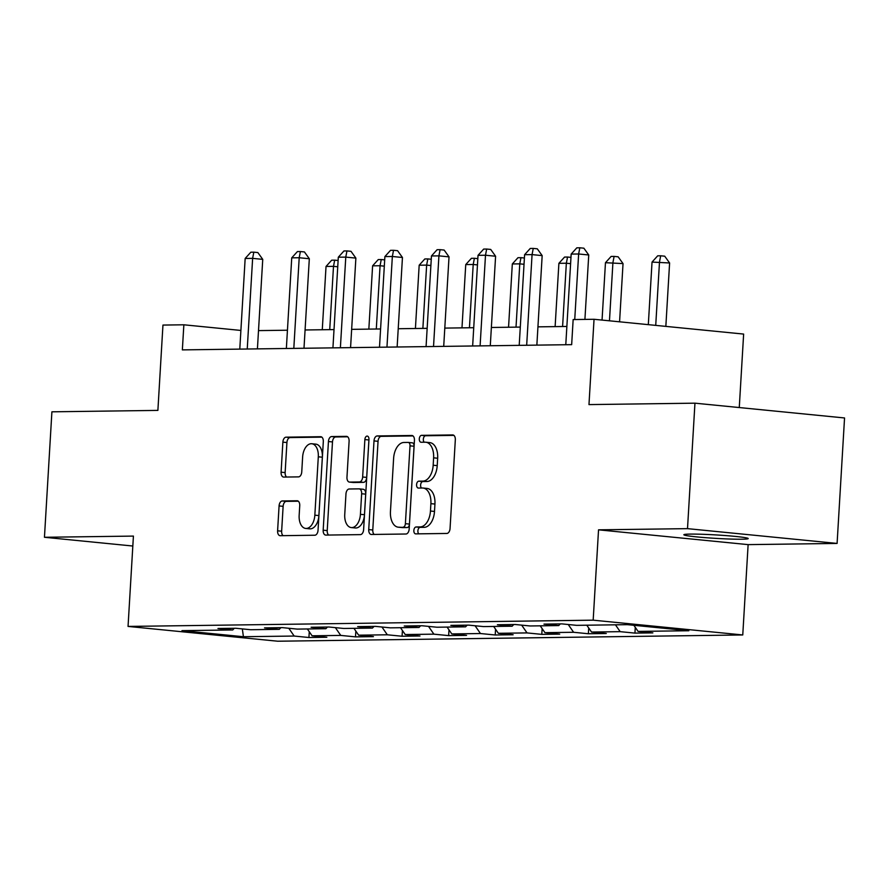 <?xml version="1.0" encoding="UTF-8"?>
<svg xmlns="http://www.w3.org/2000/svg" width="889" height="889" viewBox="0 0 889 889"><rect width="100%" height="100%" fill="white"/><g stroke="black" fill="none" stroke-linecap="round" stroke-linejoin="round"><path stroke-width="1.33" d="M413.852 530.455A3.456 2.045 -84.4 0 0 415.563 533.867A3.456 2.045 -84.4 0 0 415.696 533.878L446.834 533.456A4.945 2.923 -84.4 0 0 450.056 528.488L455.324 439.822A4.945 2.923 -84.4 0 0 452.879 434.943A4.945 2.923 -84.4 0 0 452.69 434.932L421.553 435.354A3.456 2.045 -84.4 0 0 419.297 438.833A3.456 2.045 -84.4 0 0 421.008 442.244A3.456 2.045 -84.4 0 0 421.142 442.255L425.175 442.2A15.813 9.335 -84.4 0 1 425.787 442.222A15.813 9.335 -84.4 0 1 433.61 457.835L433.176 465.225A15.813 9.335 -84.4 0 1 422.864 481.116L418.83 481.171A3.456 2.045 -84.4 0 0 416.574 484.638A3.456 2.045 -84.4 0 0 418.286 488.061A3.456 2.045 -84.4 0 0 418.419 488.061L422.453 488.005A15.813 9.335 -84.4 0 1 423.064 488.039A15.813 9.335 -84.4 0 1 430.887 503.652L430.454 511.031A15.813 9.335 -84.4 0 1 420.141 526.921L416.108 526.977A3.456 2.045 -84.4 0 0 413.852 530.455M423.064 488.039L427.109 488.439A15.813 9.335 -84.4 0 1 434.932 504.052L434.499 511.431A15.813 9.335 -84.4 0 1 424.175 527.321L420.153 527.377A3.456 2.045 -84.4 0 0 417.897 530.855A3.456 2.045 -84.4 0 0 418.752 533.833M453.89 435.377L425.598 435.754A3.456 2.045 -84.4 0 0 423.342 439.233A3.456 2.045 -84.4 0 0 424.197 442.211M425.787 442.222L429.832 442.622A15.813 9.335 -84.4 0 1 437.655 458.235L437.221 465.625A15.813 9.335 -84.4 0 1 426.898 481.516L422.875 481.571A3.456 2.045 -84.4 0 0 420.619 485.038A3.456 2.045 -84.4 0 0 421.475 488.028M741.904 539.212A32.226 1.722 -176.6 0 0 748.194 538.567A32.226 1.722 -176.6 0 0 726.135 535.611A32.226 1.722 -176.6 0 0 690.153 534.1A32.226 1.722 -176.6 0 0 683.863 534.745A32.226 1.722 -176.6 0 0 705.922 537.701A32.226 1.722 -176.6 0 0 741.904 539.212M282.302 500.963A4.945 2.923 -84.4 0 0 279.079 505.93L277.601 530.811A4.945 2.923 -84.4 0 0 280.046 535.689A4.945 2.923 -84.4 0 0 280.246 535.7L314.817 535.234A4.945 2.923 -84.4 0 0 318.04 530.266L323.307 441.6A4.945 2.923 -84.4 0 0 320.862 436.721A4.945 2.923 -84.4 0 0 320.673 436.71L286.091 437.177A4.945 2.923 -84.4 0 0 282.869 442.144L281.091 472.192A4.945 2.923 -84.4 0 0 283.535 477.071A4.945 2.923 -84.4 0 0 283.724 477.071L298.526 476.882A4.945 2.923 -84.4 0 0 301.749 471.915L302.627 457.013A13.224 7.812 -84.4 0 1 311.772 443.744A13.224 7.812 -84.4 0 1 318.306 456.802L314.839 515.176A13.224 7.812 -84.4 0 1 305.705 528.433A13.224 7.812 -84.4 0 1 299.16 515.387L299.737 505.652A4.945 2.923 -84.4 0 0 297.293 500.774A4.945 2.923 -84.4 0 0 297.104 500.774L282.302 500.963L286.347 501.363A4.945 2.923 -84.4 0 0 283.124 506.33L281.646 531.211A4.945 2.923 -84.4 0 0 283.08 535.656M687.508 528.644L598.541 529.833L748.127 544.624L837.094 543.435L687.508 528.644L694.954 403.173L588.974 404.595L594.041 319.284L573.149 319.562L571.66 344.654L182.356 349.888L183.856 324.796L162.954 325.074L157.886 410.396L51.906 411.818L44.45 537.278L132.828 546.024M598.541 529.833L593.174 620.166L128.049 626.423L133.417 536.089L44.45 537.278M368.735 529.588A4.945 2.923 -84.4 0 0 371.18 534.467A4.945 2.923 -84.4 0 0 371.38 534.467L405.951 534.011A4.945 2.923 -84.4 0 0 409.173 529.044L414.441 440.377A4.945 2.923 -84.4 0 0 412.007 435.499A4.945 2.923 -84.4 0 0 411.807 435.488L377.225 435.954A4.945 2.923 -84.4 0 0 374.002 440.911L368.735 529.588L372.78 529.988A4.945 2.923 -84.4 0 0 374.213 534.433M360.389 534.622L325.807 535.089A4.945 2.923 -84.4 0 1 325.618 535.078A4.945 2.923 -84.4 0 1 323.174 530.2L328.441 441.533A4.945 2.923 -84.4 0 1 331.664 436.566L346.466 436.366A4.945 2.923 -84.4 0 1 346.654 436.377A4.945 2.923 -84.4 0 1 349.099 441.255L346.966 477.215A4.945 2.923 -84.4 0 0 349.41 482.094A4.945 2.923 -84.4 0 0 349.599 482.094L359.412 481.96A4.945 2.923 -84.4 0 0 362.645 477.004L364.868 439.566A3.456 2.045 -84.4 0 1 367.257 436.088A3.456 2.045 -84.4 0 1 368.968 439.51L363.612 529.655A4.945 2.923 -84.4 0 1 360.389 534.622M694.954 403.173L844.55 417.963L837.094 543.435M593.174 620.166L742.76 634.957L277.646 641.213L128.049 626.423M309.272 631.735L308.928 637.502L326.841 637.257L312.083 635.802L340.743 635.413L355.5 636.868L373.413 636.635L358.656 635.179L387.315 634.79L402.072 636.246L419.986 636.002L405.228 634.546L433.888 634.157L448.645 635.624L466.558 635.379L451.801 633.924L480.46 633.535L495.217 634.99L513.131 634.757L498.373 633.29L527.033 632.912L541.79 634.368L559.703 634.124L544.946 632.668L573.605 632.279L588.362 633.746L606.276 633.501L591.518 632.046L620.178 631.657L634.935 633.112L652.848 632.879L638.091 631.412L688.842 630.734L627.39 624.656L576.639 625.345L561.881 623.878L543.968 624.122L558.725 625.578L560.303 623.9M308.928 637.502L294.17 636.046L243.419 636.724L181.967 630.645L232.718 629.968L217.961 628.501L235.874 628.267L250.631 629.723L279.29 629.334L264.533 627.878L282.446 627.634L297.204 629.101L325.863 628.712L311.106 627.256L329.019 627.012L343.776 628.467L372.435 628.09L357.678 626.623L375.591 626.389L390.349 627.845L419.008 627.456L404.251 626L422.164 625.756L436.921 627.223L465.58 626.834L450.823 625.378L468.736 625.134L483.494 626.589L512.153 626.212L497.396 624.745L515.309 624.511L530.066 625.967L558.725 625.578M307.361 628.956L312.083 635.802M335.375 627.645L340.743 635.413M279.29 629.334L280.868 627.656M353.933 628.334L358.656 635.179M381.948 627.012L387.315 634.79M325.863 628.712L327.441 627.034M400.506 627.712L405.228 634.546M428.52 626.389L433.888 634.157M372.435 628.09L374.013 626.412M447.078 627.078L451.801 633.924M475.093 625.767L480.46 633.535M419.008 627.456L420.586 625.778M493.651 626.456L498.373 633.29M521.665 625.134L527.033 632.912M465.58 626.834L467.158 625.156M540.223 625.834L544.946 632.668M568.238 624.511L573.605 632.279M512.153 626.212L513.731 624.534M586.796 625.2L591.518 632.046M615.455 624.823L620.178 631.657M633.868 625.3L638.091 631.412M739.27 407.551L743.637 334.075L594.041 319.284M748.127 544.624L742.76 634.957M240.897 330.441L183.856 324.796M566.871 326.463L537.934 326.852M520.298 327.085L491.373 327.474M473.726 327.708L444.8 328.097M427.153 328.341L398.228 328.73M380.581 328.963L351.655 329.352M334.008 329.586L305.083 329.975M287.436 330.219L258.51 330.608M242.33 628.901L243.419 636.724M288.803 628.267L294.17 636.046M232.718 629.968L234.296 628.29M635.279 627.345L634.935 633.112M588.707 627.978L588.362 633.746M542.134 628.601L541.79 634.368M495.562 629.223L495.217 634.99M448.989 629.856L448.645 635.624M402.417 630.479L402.072 636.246M355.844 631.101L355.5 636.868M413.007 435.921L381.27 436.355A4.945 2.923 -84.4 0 0 378.047 441.311L372.78 529.988M403.139 527.155A3.456 2.045 -84.4 0 0 405.395 523.677L410.018 445.845A3.456 2.045 -84.4 0 0 408.307 442.433A3.456 2.045 -84.4 0 0 408.173 442.422L403.928 442.478A15.813 9.335 -84.4 0 0 393.616 458.368L390.449 511.575A15.813 9.335 -84.4 0 0 398.272 527.188A15.813 9.335 -84.4 0 0 398.894 527.21L407.184 527.555A3.456 2.045 -84.4 0 0 409.44 524.077L405.395 523.677M408.44 442.455L412.218 442.822A3.456 2.045 -84.4 0 1 412.352 442.833A3.456 2.045 -84.4 0 1 414.063 446.245L409.44 524.077M398.272 527.188L402.317 527.588A15.813 9.335 -84.4 0 0 402.939 527.61L398.894 527.21M407.184 527.555L402.939 527.61M347.666 436.799L335.709 436.966A4.945 2.923 -84.4 0 0 332.486 441.933L327.219 530.6A4.945 2.923 -84.4 0 0 328.652 535.045M353.255 482.46A4.945 2.923 -84.4 0 0 353.455 482.494A4.945 2.923 -84.4 0 0 353.644 482.494L363.457 482.36A4.945 2.923 -84.4 0 0 366.679 477.404L368.913 439.966L364.868 439.566M368.968 439.366A3.456 2.045 -84.4 0 0 368.913 439.966M344.743 514.531A13.224 7.812 -84.4 0 0 351.288 527.577A13.224 7.812 -84.4 0 0 360.423 514.32L361.645 493.751A4.945 2.923 -84.4 0 0 359.2 488.872A4.945 2.923 -84.4 0 0 359.012 488.861L349.188 488.994A4.945 2.923 -84.4 0 0 345.965 493.962L344.743 514.531M351.288 527.577L355.322 527.977A13.224 7.812 -84.4 0 0 364.468 514.72L360.423 514.32M359.389 488.906L363.045 489.261A4.945 2.923 -84.4 0 1 363.245 489.272A4.945 2.923 -84.4 0 1 365.69 494.151L364.468 514.72M298.304 501.207L286.347 501.363M305.705 528.433L309.75 528.833A13.224 7.812 -84.4 0 0 318.884 515.576L314.839 515.176M311.772 443.744L315.817 444.144A13.224 7.812 -84.4 0 1 322.351 457.202L318.884 515.576M321.874 437.144L290.136 437.577A4.945 2.923 -84.4 0 0 286.914 442.544L285.136 472.592A4.945 2.923 -84.4 0 0 286.569 477.037M665.839 326.385L669.606 262.977L652.037 262.077L648.314 324.652M655.726 325.385L659.494 261.977L660.683 255.788L664.716 256.188L669.606 262.977M652.037 262.077L657.693 255.821L660.683 255.788M584.918 319.407L588.74 254.976L578.639 253.987L574.739 319.54M571.171 254.087L576.828 247.831L579.817 247.787L578.639 253.987L571.171 254.087L565.782 344.732M579.817 247.787L583.862 248.187L588.74 254.976M619.577 321.807L623.033 263.6L605.465 262.7L602.053 320.073M609.465 320.807L612.921 262.599L614.11 256.41L618.144 256.81L623.033 263.6M605.465 262.7L611.121 256.443L614.11 256.41M562.593 326.519L566.349 263.233L558.892 263.333L555.125 326.619M570.605 263.644L566.349 263.233L567.538 257.032L570.982 257.377M558.892 263.333L564.548 257.077L567.538 257.032M536.856 345.121L542.168 255.61L532.067 254.61L526.677 345.265M524.599 254.71L530.255 248.453L533.244 248.409L532.067 254.61L524.599 254.71L519.209 345.365M533.244 248.409L537.289 248.809L542.168 255.61M490.284 345.754L495.595 256.232L485.494 255.232L480.104 345.888M478.026 255.332L483.683 249.076L486.672 249.042L485.494 255.232L478.026 255.332L472.648 345.988M486.672 249.042L490.717 249.442L495.595 256.232M516.02 327.141L519.776 263.855L512.32 263.955L508.552 327.241M524.032 264.277L519.776 263.855L520.965 257.666L524.41 257.999M512.32 263.955L517.976 257.699L520.965 257.666M469.448 327.774L473.204 264.478L465.747 264.578L461.98 327.874M477.46 264.9L473.204 264.478L474.393 258.288L477.838 258.632M465.747 264.578L471.403 258.321L474.393 258.288M422.875 328.397L426.642 265.111L419.175 265.211L415.419 328.497M430.887 265.522L426.642 265.111L427.82 258.91L431.265 259.255M419.175 265.211L424.831 258.955L427.82 258.91M443.711 346.377L449.023 256.854L438.922 255.865L433.532 346.51M431.454 255.965L437.11 249.709L440.099 249.665L438.922 255.865L431.454 255.965L426.075 346.61M440.099 249.665L444.144 250.065L449.023 256.854M397.139 346.999L402.45 257.488L392.349 256.488L386.959 347.143M384.881 256.588L390.549 250.331L393.527 250.287L392.349 256.488L384.881 256.588L379.503 347.243M393.527 250.287L397.572 250.687L402.45 257.488M350.566 347.632L355.878 258.11L345.777 257.11L340.387 347.766M338.309 257.21L343.976 250.954L346.954 250.92L345.777 257.11L338.309 257.21L332.931 347.866M346.954 250.92L350.999 251.32L355.878 258.11M303.994 348.255L309.316 258.732L299.204 257.743L293.815 348.388M291.736 257.843L297.404 251.587L300.382 251.543L299.204 257.743L291.736 257.843L286.358 348.488M300.382 251.543L304.427 251.943L309.316 258.732M376.303 329.019L380.07 265.733L372.602 265.833L368.846 329.119M384.315 266.155L380.07 265.733L381.248 259.544L384.693 259.877M372.602 265.833L378.258 259.577L381.248 259.544M329.73 329.652L333.497 266.356L326.03 266.456L322.274 329.752M337.742 266.778L333.497 266.356L334.675 260.166L338.12 260.51M326.03 266.456L331.686 260.199L334.675 260.166M257.421 348.877L262.744 259.366L252.632 258.366L247.242 349.021M245.164 258.466L250.831 252.209L253.81 252.165L252.632 258.366L245.164 258.466L239.786 349.121M253.81 252.165L257.854 252.565L262.744 259.366M424.175 527.321L420.141 526.921M434.499 511.431L430.454 511.031M434.932 504.052L430.887 503.652M422.875 481.571L418.83 481.171M426.898 481.516L422.864 481.116M437.221 465.625L433.176 465.225M437.655 458.235L433.61 457.835M425.598 435.754L421.553 435.354M420.153 527.377L416.108 526.977M378.047 441.311L374.002 440.911M381.27 436.355L377.225 435.954M414.063 446.245L410.018 445.845M327.219 530.6L323.174 530.2M332.486 441.933L328.441 441.533M335.709 436.966L331.664 436.566M353.644 482.494L349.599 482.094M363.457 482.36L359.412 481.96M366.679 477.404L362.645 477.004M365.69 494.151L361.645 493.751M322.351 457.202L318.306 456.802M285.136 472.592L281.091 472.192M286.914 442.544L282.869 442.144M290.136 437.577L286.091 437.177M281.646 531.211L277.601 530.811M283.124 506.33L279.079 505.93M412.352 442.833L408.307 442.433M353.455 482.494L349.41 482.094M363.245 489.272L359.2 488.872"/></g></svg>
